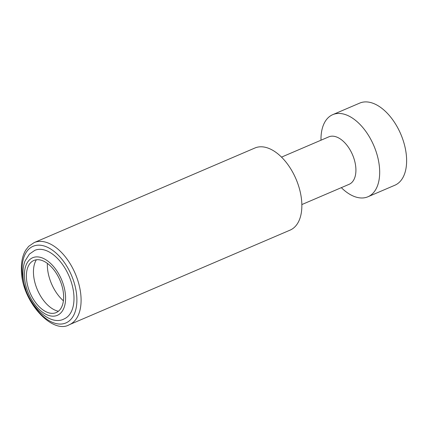 <?xml version="1.0" encoding="UTF-8"?>
<svg xmlns="http://www.w3.org/2000/svg" width="428" height="428" viewBox="0 0 428 428"><rect width="100%" height="100%" fill="white"/><g stroke="black" fill="none" stroke-linecap="round" stroke-linejoin="round"><path stroke-width="0.64" d="M359.686 103.111A44.672 25.557 66.8 0 1 389.855 116.116A44.672 25.557 66.8 0 1 406.6 159.066A44.672 25.557 -113.2 0 1 394.867 185.233L367.93 196.773A44.672 25.557 -113.2 0 0 379.657 170.606A44.672 25.557 66.8 0 0 362.912 127.662A44.672 25.557 66.8 0 0 332.743 114.656L359.686 103.111M320.995 140.207A44.672 25.557 66.8 0 1 332.743 114.656M341.325 187.651A44.672 25.557 -113.2 0 0 367.93 196.773M301.847 204.568L349.125 184.313A25.808 14.766 -113.2 0 0 355.903 169.194A25.808 14.766 66.8 0 0 346.225 144.38A25.808 14.766 66.8 0 0 328.795 136.864L281.517 157.124M254.917 148.002A44.672 25.557 66.8 0 1 285.085 161.008A44.672 25.557 66.8 0 1 301.831 203.953A44.672 25.557 -113.2 0 1 290.098 230.12L69.336 324.708A44.672 25.557 -113.2 0 0 81.069 298.541A44.672 25.557 66.8 0 0 64.323 255.596A44.672 25.557 66.8 0 0 34.154 242.59L254.917 148.002M34.818 250.337A37.284 21.33 66.8 0 1 59.995 261.198A37.284 21.33 66.8 0 1 73.974 297.043A37.284 21.33 -113.2 0 1 64.184 318.881C48.262 327.634 23.005 300.017 22.984 274.353C22.834 269.303 23.529 264.83 25.07 260.936L29.393 254.098L34.818 250.337M26.402 277.082A28.35 16.221 66.8 0 1 32.223 261.369A28.35 16.221 66.8 0 1 52.023 267.618A28.35 16.221 66.8 0 1 63.622 295.983A28.35 16.221 -113.2 0 1 54.41 313.152A28.35 16.221 -113.2 0 1 26.402 277.082M58.406 311.247A30.126 17.238 -113.2 0 1 33.464 272.962A30.126 17.238 66.8 0 1 36.359 259.791M63.403 300.798A31.768 18.174 -113.2 0 1 47.364 266.002A31.768 18.174 66.8 0 1 47.374 263.381M29.409 297.952A41.693 23.856 -113.2 0 0 60.038 324.066A41.693 23.856 -113.2 0 0 76.869 298.509A41.693 23.856 66.8 0 0 48.337 247.684A41.693 23.856 66.8 0 0 22.133 270.71A41.693 23.856 -113.2 0 0 25.98 289.954M24.444 276.092A31.33 17.922 66.8 0 1 44.138 258.785A31.33 17.922 66.8 0 1 65.575 296.979A31.33 17.922 -113.2 0 1 45.882 314.28A31.33 17.922 -113.2 0 1 24.444 276.092M69.336 324.708C52.339 334.851 21.245 300.9 21.4 269.843C21.207 261.765 22.657 255.184 25.744 250.113L28.665 246.357L34.154 242.59"/></g></svg>
